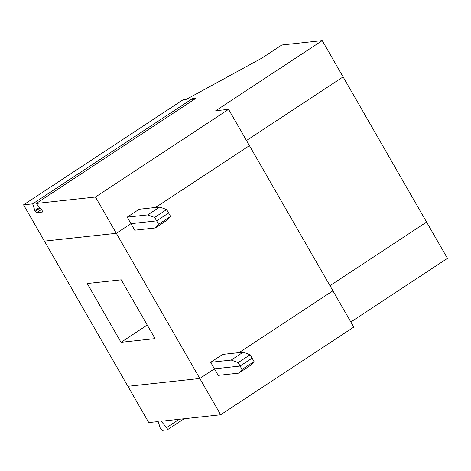 <?xml version="1.0" encoding="UTF-8"?>
<svg xmlns="http://www.w3.org/2000/svg" width="471" height="471" viewBox="0 0 471 471"><rect width="100%" height="100%" fill="white"/><g stroke="black" fill="none" stroke-linecap="round" stroke-linejoin="round"><path stroke-width="0.71" d="M42.361 212.038L42.166 210.519L42.361 212.038L36.585 212.668L35.107 211.285L40.112 207.988L35.107 211.285L36.585 212.668L41.401 209.495L36.585 212.668L42.455 212.009M127.199 217.131L130.956 223.66L156.631 220.87L154.665 217.449L147.741 214.894L127.199 217.131L147.741 214.894L154.665 217.449L166.646 209.56L159.722 207.005L147.741 214.894L159.722 207.005L166.646 209.56L168.612 212.98L156.631 220.87L130.956 223.66L116.313 233.31L44.421 241.123L116.313 233.31L130.956 223.66L127.199 217.131L139.18 209.242L159.722 207.005L139.18 209.242L127.199 217.131M343.1 76.891L246.492 140.517L343.1 76.891L322.229 40.6L343.1 76.891L246.492 140.517L343.1 76.891L426.579 222.071L329.971 285.691L426.579 222.071L343.1 76.891M249.436 145.633L155.56 207.458L249.436 145.633L228.565 109.343L95.442 197.013L116.313 233.31L95.442 197.013L36.238 203.448L42.166 210.519L36.238 203.448L95.442 197.013L228.565 109.343L215.73 110.738L322.229 40.6L281.793 44.998L322.229 40.6L215.73 110.738L228.565 109.343L249.436 145.633L155.56 207.458L249.436 145.633L332.915 290.813L239.044 352.638L332.915 290.813L249.436 145.633M156.631 220.87L168.612 212.98L166.646 209.56L154.665 217.449L158.597 224.29L170.579 216.401L167.234 220.075L170.579 216.401L168.612 212.98L170.579 216.401L158.597 224.29L155.253 227.964L167.234 220.075L155.253 227.964L134.712 230.195L130.956 223.66L156.631 220.87L168.612 212.98L156.631 220.87L130.956 223.66L116.313 233.31L130.956 223.66L134.712 230.195L155.253 227.964L158.597 224.29L156.631 220.87M195.989 98.245L192.439 98.627L192.939 100.252L192.439 98.627L195.989 98.245L36.238 203.448L195.989 98.245M35.107 211.285L32.687 203.837L23.55 204.832L44.421 241.123L23.55 204.832L183.301 99.622L186.51 99.275L183.301 99.622L23.55 204.832L32.687 203.837L192.439 98.627L32.687 203.837L35.107 211.285M39.593 207.381L34.777 210.549L39.593 207.381M281.793 44.998L261.823 58.145L186.51 99.275L261.823 58.145L281.793 44.998M44.421 241.123L116.313 233.31L44.421 241.123L127.9 386.302L199.792 378.484L127.9 386.302L44.421 241.123M252.091 358.16L240.11 366.049L214.435 368.84L199.792 378.484L116.313 233.31L199.792 378.484L214.435 368.84L210.678 362.305L231.22 360.074L243.201 352.184L250.125 354.74L238.143 362.629L240.11 366.049L252.091 358.16L250.125 354.74L254.057 361.581L250.713 365.249L254.057 361.581L252.091 358.16L240.11 366.049L238.143 362.629L231.22 360.074L210.678 362.305L222.659 354.416L243.201 352.184L222.659 354.416L210.678 362.305L214.435 368.84L240.11 366.049L242.076 369.47L254.057 361.581L242.076 369.47L240.11 366.049L214.435 368.84L199.792 378.484L127.9 386.302L148.771 422.593L127.9 386.302L199.792 378.484L220.663 414.78L161.164 421.251L220.663 414.78L199.792 378.484L214.435 368.84L218.191 375.375L214.435 368.84L240.11 366.049L252.091 358.16M121.023 342.317L87.212 283.518L121.23 279.821L155.041 338.614L121.023 342.317L147.24 325.049L121.023 342.317L155.041 338.614L121.23 279.821L87.212 283.518L121.023 342.317M243.201 352.184L231.22 360.074L238.143 362.629L250.125 354.74L243.201 352.184M160.293 428.286L158.203 421.569L148.771 422.593L158.203 421.569L160.293 428.286L162.101 430.4L160.293 428.286M447.45 258.361L350.842 321.987L447.45 258.361L426.579 222.071L447.45 258.361M353.786 327.104L220.663 414.78L353.786 327.104L332.915 290.813L239.044 352.638L332.915 290.813L353.786 327.104M426.579 222.071L329.971 285.691L426.579 222.071M167.282 429.84L162.101 430.4L167.282 429.84C167.67 429.517 167.44 428.769 166.587 427.597L161.164 421.251L166.587 427.597C167.44 428.769 167.67 429.517 167.282 429.84L184.173 418.748M179.21 419.284L166.587 427.597L179.21 419.284M218.191 375.375L238.732 373.138L242.076 369.47L238.732 373.138L250.713 365.249L238.732 373.138L218.191 375.375"/></g></svg>
